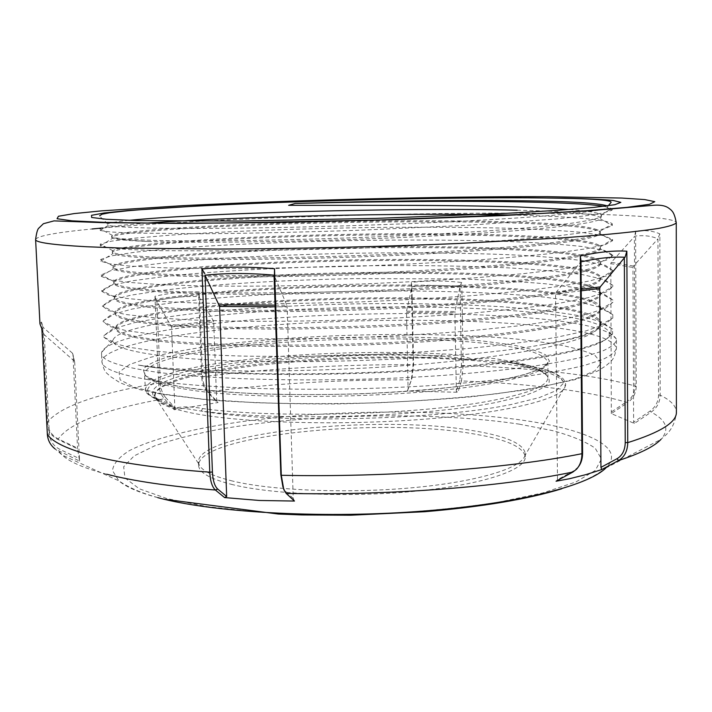 <?xml version="1.0" encoding="UTF-8"?>
<svg xmlns="http://www.w3.org/2000/svg" width="712" height="712" viewBox="0 0 712 712"><rect width="100%" height="100%" fill="white"/><g stroke="black" fill="none" stroke-linecap="round" stroke-linejoin="round"><path stroke-width="0.53" stroke-dasharray="3.56 2.67" d="M442.259 353.989L441.458 355.947C373.942 352.146 288.689 355.35 226.541 364.224C164.25 372.874 128.196 387.826 158.554 400.34L175.793 408.261C181.471 408.065 188.226 408.733 196.04 410.272L201.176 411.038C277.128 421.433 423.373 417.107 496.397 402.387L523.133 396.068C536.608 391.609 545.241 387.15 549.023 382.682C550.109 378.321 546.914 374.236 539.429 370.445C529.808 366.876 516.992 363.752 500.981 361.073L473.427 359.809L441.458 355.947C373.871 353.205 293.593 356.703 233.963 365.274C174.36 373.675 137.487 387.666 158.554 400.34L161.882 401.88C155.403 397.536 152.938 395.374 154.513 395.391L154.62 394.866C154.744 399.619 161.802 404.087 175.793 408.261L175.731 407.958C167.827 402.956 161.419 399.797 156.489 398.498L158.126 400.331C142 391.831 147.375 392.081 145.408 389.01C148.238 378.366 174.903 369.466 225.393 362.31C288.155 353.428 374.12 350.215 442.259 353.989C453.375 354.006 463.734 355.867 473.355 359.569C482.558 357.709 491.298 357.673 499.575 359.462C530.289 364.055 546.353 370.213 547.777 377.921C547.902 385.512 530.235 392.882 494.76 400.028C423.782 414.58 276.559 418.932 202.662 408.572C192.053 406.534 183.082 406.329 175.731 407.958L175.642 408.083M232.682 481.081C212.612 476.186 201.371 470.579 198.96 464.251L198.488 462.008C197.438 432.175 379.576 414.099 473.213 430.698C506.196 436.109 523.534 443.692 525.242 453.446L524.895 455.716C521.282 468.238 477.521 481.784 412.631 487.72C347.865 493.683 272.447 490.621 232.682 481.081M147.384 370.783C116.839 365.737 101.549 360.005 101.513 353.579L101.647 352.307C106.773 338.093 179.006 325.268 265.256 318.789C352.209 312.337 452.805 311.705 526.755 317.685C580.093 322.038 609.917 329.086 616.218 338.832L616.423 340.096C615.479 343.665 610.798 347.34 602.379 351.096L584.321 356.712C568.657 360.406 549.352 363.912 526.408 367.205C501.568 370.329 474.147 373.043 444.146 375.331C335.815 383.047 207.512 380.564 147.384 370.783M232.815 484.694C210.316 479.087 198.915 472.652 198.621 465.408C197.562 435.246 379.647 417.027 473.266 433.839C506.241 439.313 523.578 446.985 525.287 456.846C525.981 469.706 484.498 484.249 418.522 490.906C352.689 497.599 273.773 494.671 232.815 484.694M150.116 366.956L138.342 365.096L150.392 366.573C205.554 372.696 313.218 372.679 411.305 365.069C509.801 357.21 581.579 343.237 596.184 330.448C588.21 335.37 570.018 340.158 541.609 344.813C449.05 361.99 238.084 367.152 158.429 355.324C130.305 351.497 115.264 347.038 113.297 341.929L113.057 340.087C116.59 327.921 185.618 316.671 269.1 311.108C352.983 305.608 450.509 305.386 522.047 311.402C574.157 315.79 603.304 322.767 609.481 332.335L609.063 335.948C603.651 348.088 535.059 362.515 431.161 369.804C327.2 377.093 208.518 375.402 150.116 366.956M517.206 210.2C569.013 211.366 596.896 213.947 600.848 217.952L600.394 218.904C595.775 224.022 530.298 231.035 429.247 236.179C328.303 241.279 212.158 243.326 155.83 241.706L148.897 241.493C128.115 240.745 116.02 239.659 112.621 238.235L111.642 237.407C112.354 233.082 181.213 227.76 263.663 224.734C348.221 221.672 445.365 220.747 516.645 223.087C565.284 224.672 600.821 228.321 600.278 233.064L600.065 233.732C596.353 239.971 533.786 247.918 431.196 253.632C330.866 259.204 212.683 260.868 156.533 258.42C130.67 257.281 116.145 255.653 112.959 253.543L112.345 252.715C113.003 247.313 181.747 241.11 264.099 237.755C348.56 234.346 445.614 233.581 516.823 236.535C565.417 238.538 600.919 242.89 600.376 248.363L600.314 248.8C598.338 255.946 536.777 264.962 433.982 271.112C333.243 277.128 213.84 278.392 157.236 275.09C130.474 273.515 115.86 271.388 113.386 268.718L113.039 267.979C113.653 261.518 182.272 254.424 264.535 250.749C348.898 247.002 445.863 246.397 517.001 249.957C565.551 252.377 601.017 257.424 600.483 263.618L600.474 263.743C600.243 271.806 539.732 281.916 436.75 288.52C335.619 295.008 214.997 295.889 157.939 291.724C130.287 289.668 115.602 287.016 113.893 283.759L113.733 283.207C114.294 275.686 182.806 267.721 264.971 263.716C349.236 259.631 446.113 259.177 517.179 263.342C564.999 266.137 600.216 271.779 600.563 278.561L600.581 278.846C600.91 287.835 540.782 298.978 437.862 305.964C336.705 312.862 215.816 313.316 158.643 308.305C130.091 305.76 115.371 302.547 114.463 298.684L114.427 298.399C114.935 289.82 183.331 280.982 265.407 276.648C349.574 272.233 446.353 271.94 517.366 276.71C564.144 279.843 598.988 285.993 600.572 293.273L600.688 294.029C601.017 303.953 540.978 316.075 438.209 323.417C337.203 330.671 216.475 330.688 159.337 324.841C130.091 321.788 115.353 318.033 115.121 313.556L115.121 313.476C115.967 303.855 184.283 294.181 266.199 289.544C350.179 284.809 446.709 284.675 517.544 290.042C566.69 293.833 594.351 299.77 600.51 307.86L600.786 309.186C601.124 320.026 541.173 333.118 438.548 340.825C337.702 348.426 217.133 348.017 160.031 341.342C130.812 337.862 116.074 333.643 115.816 328.677L115.842 328.143C118.504 317.552 186.856 307.183 268.353 302.315C351.826 297.358 447.456 297.42 517.722 303.348C565.693 307.459 593.238 313.796 600.367 322.331L600.892 324.298L600.314 326.443L596.184 330.448M569.538 209.479C587.934 210.903 598.507 212.692 601.248 214.846L601.622 215.433L598.872 217.801C593.737 219.492 584.944 221.263 572.484 223.087C544.279 226.808 497.332 230.626 439.838 233.874C336.767 239.535 214.045 241.982 155.741 240.407C128.819 239.65 114.231 238.431 111.971 236.749L111.588 236.242L112.451 235.396C121.85 231.142 191.172 226.22 272.073 223.443C354.532 220.64 447.803 219.839 516.627 222.064C566.325 223.684 594.128 226.736 600.038 231.222L600.269 231.89C600.572 237.995 540.186 246.085 436.794 251.977C335.174 257.762 213.778 259.577 156.48 257.148C127.163 255.866 112.434 253.997 112.291 251.55L112.825 250.704C120.453 245.426 189.632 239.615 270.765 236.5C353.579 233.34 447.545 232.682 516.814 235.512C564.002 237.425 599.05 241.555 600.287 246.744L600.367 247.197C600.688 254.237 540.381 263.333 437.141 269.581C335.672 275.722 214.445 277.102 157.183 273.826C127.884 272.109 113.155 269.768 112.986 266.813L113.27 266.065C119.1 259.747 188.101 253.018 269.456 249.538C352.618 246.014 447.287 245.489 516.992 248.933C565.141 251.3 600.483 256.24 600.465 262.31L600.474 262.461C600.794 270.444 540.577 280.519 437.488 287.132C336.171 293.638 215.104 294.572 157.886 290.452C128.605 288.298 113.867 285.494 113.68 282.05L113.795 281.48C117.791 274.102 186.571 266.422 268.157 262.568C351.648 258.652 447.029 258.26 517.17 262.327C565.675 265.131 601.106 270.818 600.572 277.689L600.563 277.938C599.824 286.874 539.1 297.839 436.367 304.736C335.53 311.509 215.469 311.972 158.589 307.041C129.326 304.451 114.588 301.185 114.374 297.242L114.392 296.94C116.519 288.485 185.058 279.825 266.867 275.589C350.687 271.263 446.771 270.987 517.348 275.686C565.809 278.908 601.204 285.29 600.679 292.881L600.581 293.62C598.098 303.49 536.528 315.256 434.284 322.367C334.142 329.327 215.62 329.291 159.283 323.586C130.154 320.578 115.424 316.867 115.068 312.452L115.068 312.399C115.531 302.858 183.821 293.21 265.807 288.574C349.886 283.848 446.584 283.696 517.526 289.028C565.942 292.659 601.302 299.725 600.777 308.029L600.519 309.355C596.318 320.151 533.92 332.655 432.193 339.953C332.771 347.082 215.78 346.548 159.977 340.087C131.773 336.767 117.053 332.744 115.834 328.018L115.762 327.529C116.172 316.929 184.346 306.427 266.235 301.461C350.215 296.397 446.825 296.406 517.704 302.333C566.067 306.374 601.391 314.134 600.884 323.15L600.376 325.153C596.905 331.828 577.316 338.387 541.609 344.813M128.979 220.346C116.109 221.655 108.909 222.909 107.379 224.111L108.438 225.25C112.345 226.55 126.576 227.484 151.131 228.062C207.673 229.362 325.776 227.342 429.113 222.758C532.976 218.13 601.062 212.016 607.461 207.753L607.808 206.177L607.274 205.884M461.732 282.477L460.014 285.743L461.447 365.665L459.818 380.333L461.483 380.947L463.218 365.585L461.732 282.477C445.16 280.59 428.366 280.546 411.349 282.353L413.147 364.651L411.331 379.843L407.335 391.084L457.941 392.259L461.483 380.947C495.018 382.255 526.124 384.702 554.817 388.298C583.76 391.938 608.039 396.726 627.664 402.654L611.332 413.61L634.356 423.444L651.204 412.097C656.98 407.932 659.962 402.28 660.175 395.142L659.855 233.901C653.322 230.91 645.25 229.985 635.629 231.124L636.234 386.322C636.047 393.193 633.191 398.631 627.664 402.654L627.201 401.346C632.22 397.732 634.819 392.81 634.997 386.572L634.392 236.642L634.882 236.099C644.004 235.067 651.685 235.983 657.941 238.849L658.582 394.911C658.378 401.728 655.529 407.122 650.047 411.082L633.618 422.145L632.977 267.472L633.502 266.074L657.941 238.849M106.809 474.237C84.301 468.336 69.438 461.946 62.202 455.048L55.002 448.88L79.575 461.1L77.546 448.8L57.886 439.438C51.46 436.127 47.766 430.983 46.814 423.996M165.433 397.287C162.407 393.692 160.707 388.983 160.342 383.163L156.889 301.31L171.512 326.897L174.84 407.745L165.433 397.287L164.303 398.72L174.2 409.747L218.059 402.529L208.126 391.876C204.771 387.995 202.911 382.923 202.546 376.648L199.253 291.956C183.723 291.528 168.958 292.979 154.949 296.308L158.625 383.118C159.016 389.535 160.912 394.733 164.303 398.72C104.7 409.364 69.233 422.946 57.886 439.438L58.34 438.984L77.555 448.133L77.546 448.8M41.963 330.457L41.527 322.055L39.961 323.907M202.662 408.572L201.176 411.038C272.732 423.827 433.617 420.525 511.261 404.496L539.153 397.661L556.579 390.443L563.37 383.27C562.881 378.624 557.665 374.334 547.724 370.409C535.486 366.76 519.902 363.645 500.981 361.073L499.575 359.462M473.213 359.676L473.427 359.809C401.31 354.193 304.193 357.157 235.12 367.187C184.283 374.565 157.45 383.795 154.62 394.866L155.154 397.136C148.844 367.232 378.054 348.017 497.252 363.004C542.295 368.175 564.919 375.972 565.123 386.402C562.836 398.569 508.955 412.586 425.313 419.137C341.822 425.732 244.02 423.026 194.963 413.645C170.221 408.83 156.952 403.33 155.154 397.136L198.96 464.251M603.963 206.302L612.302 208.741M612.525 209.079L611.937 210.236L603.367 212.968L584.338 215.959L555.387 219.029L469.751 225.143L359.275 230.234C303 232.174 246.779 233.42 200.419 233.75L130.465 233.047L110.146 231.952L100.072 230.483L98.826 229.656L99.903 228.775C104.815 226.941 120.577 225.054 147.17 223.105M511.234 215.033C565.631 216.154 608.813 219.394 612.311 223.933L612.32 225.526L604.55 228.775L586.092 232.299L557.362 235.868C533.653 238.226 505.013 240.523 471.442 242.774L359.738 248.212L248.301 250.935L159.239 250.686L129.513 249.565L109.675 247.927L100.365 245.898L100.241 244.109L111.553 241.128L135.529 238.093L169.839 235.2C220.88 231.614 291.048 228.863 360.432 227.68C413.165 226.914 462.542 227.101 508.546 228.24C536.465 229.157 560.7 230.51 581.241 232.317L603.482 235.574L612.596 239.472L612.605 240.692L605.663 244.474L587.783 248.532L559.303 252.618C535.655 255.288 506.926 257.86 473.115 260.334C436.99 262.666 399.352 264.597 360.21 266.146L247.518 268.629C212.879 268.727 183.073 268.388 158.109 267.605L128.605 265.977L109.274 263.778L100.757 261.179L100.65 259.506L111.143 255.893L134.63 252.27C156.106 249.93 181.257 247.812 210.093 245.925C256.801 243.219 307.032 241.386 360.806 240.425C414.081 239.668 463.85 240.042 510.121 241.537C538.183 242.712 562.427 244.394 582.834 246.583L604.559 250.482L612.809 255.065L612.809 255.733L606.704 260.04L589.42 264.659L561.207 269.278L523.017 273.693L474.779 277.84C438.325 280.368 400.286 282.424 360.673 284.017C302.324 285.993 244.136 286.633 197.064 285.815L157.005 284.426L127.742 282.281L108.945 279.513L101.22 276.327L101.149 274.948L110.761 270.693L133.696 266.484L167.712 262.568C218.967 257.78 290.051 254.353 360.788 253.143C414.535 252.404 464.678 252.956 511.225 254.807C539.447 256.24 563.717 258.242 584.045 260.823L605.387 265.362L612.925 270.64L607.487 275.58L590.657 280.759L562.605 285.921L524.352 290.799L475.812 295.329C439.028 298.061 400.625 300.233 360.601 301.861C321.148 303.116 282.824 303.766 245.631 303.81L195.755 303.009L155.812 301.149L126.87 298.47L108.66 295.115L101.772 291.333L101.727 290.443L110.298 285.583L132.281 280.804L165.558 276.381C216.199 270.987 286.455 267.205 357.388 265.887C410.975 265.104 461.269 265.754 508.27 267.854C536.732 269.465 561.359 271.699 582.149 274.565L604.39 279.602L612.961 285.432L612.97 286.447L606.544 291.867L588.691 297.563L559.739 303.17L520.606 308.43L471.317 313.218C434.187 316.057 395.676 318.255 355.76 319.822C316.368 320.978 278.258 321.468 241.448 321.272L192.409 320.035L153.498 317.685L125.508 314.455L108.313 310.539L102.386 305.991L109.897 300.517L130.919 295.177L163.44 290.229C213.458 284.213 282.887 280.047 353.989 278.615L457.62 278.917C490.621 279.985 520.196 281.632 546.335 283.865L580.209 288.209L603.322 293.727L612.916 300.099L612.925 302.226L605.618 308.145L587.088 314.303L557.754 320.302L518.425 325.873L469.217 330.902C432.317 333.83 394.145 336.064 354.683 337.595C315.71 338.698 278.027 339.072 241.644 338.707L193.139 337.15L154.557 334.409L126.683 330.768L109.372 326.39L103.133 321.593L103.106 320.97L110.912 314.935L131.987 309.088C152.092 305.35 176.256 302.039 204.451 299.147C248.257 295.16 300.776 292.41 353.25 291.27C421.905 290.06 493.888 292.071 544.582 297.135L578.642 301.835L602.316 307.789L612.801 314.651L612.792 318.068L604.684 324.45L585.611 331.027L556.116 337.363C531.739 341.395 502.405 345.089 468.104 348.462C431.65 351.479 393.985 353.748 355.11 355.27C316.707 356.329 279.531 356.614 243.584 356.116C209.728 355.146 180.857 353.526 156.96 351.247L128.89 347.251L111.036 342.472L103.961 337.257L103.89 335.592L112.505 329.042L134.016 322.732C154.228 318.718 178.311 315.193 206.275 312.132C249.77 307.904 301.71 305.03 353.579 303.882C405.867 303.036 455.466 304.006 502.361 306.792C530.823 308.91 555.769 311.776 577.218 315.398L601.302 321.771L612.596 329.077L612.578 333.964L605.85 339.651C597.76 343.567 585.86 347.42 570.161 351.221C552.717 354.87 531.704 358.341 507.122 361.616C480.52 364.749 451.648 367.437 420.498 369.679C311.58 377.057 188.084 374.209 138.342 365.096M578.393 466.858L573.943 470.694L557.496 479.683L555.574 294.029L556.09 292.418L580.672 261.936L580.983 260.432M557.496 479.683L556.054 481.232M294.465 501.052L293.246 498.427L287.141 306.872L275.33 306.792M275.277 305.163L286.838 305.226L274.316 275.802M293.246 498.427L285.343 491.093L282.967 487.168M286.838 305.226L287.141 306.872M611.332 413.61L610.798 263.663L632.977 267.472M633.618 422.145L634.356 423.444M633.502 266.074L611.305 262.319L634.392 236.642M659.855 233.901L658.253 237.603M635.629 231.124L634.739 236.117M611.67 411.767L627.201 401.346M611.305 262.319L610.798 263.663M171.512 326.897L213.689 321.931L216.706 401.862L218.059 402.529M174.2 409.747L174.84 407.745M156.889 301.31L156.587 300.802C169.91 297.589 183.945 296.147 198.692 296.486L213.342 320.703L171.165 325.633M213.689 321.931L213.342 320.703M198.692 296.486L201.656 376.924C202.012 382.923 203.801 387.773 207.014 391.458L216.706 401.862M199.253 291.956L198.479 295.391M156.391 300.847L154.949 296.308M411.901 287.23L412.008 286.731C428.206 285.022 444.19 285.049 459.961 286.829L454.995 311.527L406.49 311.18L408.101 389.313L411.883 378.642L413.592 364.882L411.901 287.23L406.49 311.18M406.383 312.399L454.897 312.764L456.348 391.36L457.941 392.259M407.335 391.084L408.101 389.313M459.818 380.333L456.348 391.36M454.897 312.764L454.995 311.527M459.961 286.829L460.014 285.743M411.767 286.758L411.349 282.353M39.979 324.094L41.75 329.442L43.103 327.378L72.277 353.027L74.698 362.266L79.433 458.653L59.861 449.37C53.48 446.068 49.982 440.915 49.351 433.893L44.251 334.711L74.004 360.833M44.251 334.711L41.999 330.564M74.698 362.266L72.944 354.407L77.555 448.133M79.575 461.1L79.433 458.653M41.527 322.055L42.684 326.114L47.686 423.275C48.318 430.386 51.869 435.628 58.34 438.984M72.944 354.407L72.277 353.027M43.103 327.378L42.684 326.114M43.663 334.231L41.91 328.873M183.162 388.797C248.915 401.168 416.44 398.168 494.502 382.949C530.031 376.221 547.724 369.314 547.608 362.239C545.276 353.695 523.56 347.314 482.451 343.104C411.447 335.761 301.096 338.049 224.876 348.275C174.306 355.039 147.598 363.378 144.732 373.302C144.892 379.167 157.699 384.329 183.162 388.797M483.635 341.146L511.403 344.777C527.049 347.705 538.495 351.105 545.757 354.959L549.495 361.189L542.722 367.855L524.869 374.601L496.077 381.018L457.442 386.643C427.414 389.873 394.946 392.267 360.05 393.834C324.823 394.831 291.039 394.84 258.687 393.87C228.303 392.348 202.511 390.043 181.329 386.954L157.566 381.596L144.945 375.509L143.237 369.092C147.161 364.775 155.679 360.619 168.78 356.641C184.043 352.841 202.359 349.414 223.737 346.379C301.327 336.242 411.225 333.955 483.635 341.146M156.489 398.498C149.217 395.454 145.524 392.294 145.408 389.01L144.447 373.595C145.702 378.277 158.055 382.727 181.498 386.936C236.722 396.531 357.504 397.358 444.858 388.022C468.745 385.308 489.518 382.246 507.149 378.837C522.679 375.304 534.329 371.691 542.099 368.006C549.237 362.702 547.483 363.396 547.893 362.515L547.928 377.485L546.932 375.473C540.986 369.688 525.625 364.891 500.856 361.082L525.937 364.864L546.754 370L555.511 373.444L562.738 378.348C565.506 381.81 566.307 384.498 565.123 386.402L524.895 455.716M162.247 393.95L134.372 387.31L120.132 379.861L119.002 372.1L129.7 364.464L150.552 357.299C168.788 352.841 190.424 348.844 215.451 345.329C306.115 333.634 431.89 331 518.202 339.224L551.613 343.415C570.757 346.815 585.193 350.793 594.903 355.341L601.151 362.764L594.965 370.783L575.323 378.989L542.099 386.865L496.371 393.834C460.37 397.848 421.157 400.829 378.713 402.769C335.788 403.98 294.661 403.962 255.323 402.689L203.205 399.236L162.247 393.95M147.767 379.585C117.231 374.298 101.941 368.309 101.887 361.625C102.733 346.584 174.529 332.807 261.571 325.873C349.343 318.967 451.8 318.3 526.844 324.717C582.799 329.531 612.667 337.346 616.467 348.15C615.524 351.87 610.851 355.68 602.432 359.596L584.392 365.416C568.737 369.252 549.45 372.874 526.524 376.283C501.711 379.505 474.308 382.3 444.324 384.649C336.082 392.561 207.877 389.838 147.767 379.585M102.599 227.982C217.044 217.792 421.833 211.544 558.644 213.484C625.714 214.445 675.919 217.543 676.267 222.731M157.806 497.652C138.858 492.535 125.864 486.919 118.824 480.805L112.487 470.588C113.368 463.726 118.984 457.086 129.335 450.669C153.454 438.156 195.871 427.903 246.308 421.032C335.655 409.427 446.006 408.964 524.94 420.578C587.516 429.825 626.854 447.777 605.787 468.051C595.704 475.945 581.019 482.852 561.732 488.779M519.128 424.138L552.281 430.564C571.282 435.691 585.602 441.582 595.232 448.231L601.435 458.964L595.312 470.418L575.883 481.971L543.016 492.882L497.786 502.343C462.186 507.674 423.4 511.483 381.418 513.77C338.965 515.016 298.257 514.5 259.302 512.231L207.646 506.686L166.991 498.623L139.232 488.77L124.956 477.912L123.665 466.761L134.114 455.911L154.646 445.854C172.651 439.642 194.038 434.151 218.806 429.38C308.581 413.601 433.466 411.287 519.128 424.138M461.447 365.665L463.218 365.585C498.026 366.769 530.369 369.074 560.246 372.501C590.373 375.981 615.702 380.582 636.234 386.322L634.997 386.572M658.582 394.911L660.175 395.142C670.74 400.322 676.151 405.974 676.4 412.106C674.504 430.502 664.474 435.762 660.985 439.366C669.778 429.363 666.512 420.276 651.204 412.097L650.047 411.082M163.911 499.192L162.861 498.925C143.815 494.075 129.139 488.04 118.824 480.805L62.202 455.048L58.962 451.319L59.861 449.37M207.014 391.458L208.126 391.876C272.562 383.546 340.292 379.541 411.331 379.843L411.883 378.642M35.6 239.508C37.193 235.966 56.008 232.459 92.044 228.979M201.656 376.924L202.546 376.648C269.394 368.451 339.588 364.446 413.147 364.651L413.592 364.882M46.734 422.99C59.06 406.81 96.36 393.522 158.625 383.118L160.342 383.163M148.897 241.493C126.407 240.255 114.098 238.68 111.971 236.749M581.232 290.79L555.574 294.029M556.09 292.418L581.223 289.277M572.92 472.029L573.943 470.694M286.153 493.372L285.343 491.093M46.761 422.999L47.686 423.275M49.351 433.893L47.339 434.222M616.423 340.096L616.467 348.15C614.073 359.4 612.284 359.64 610.522 361.812L605.814 365.87L597.964 370.854L575.073 379.621L528.615 389.508L472.661 396.664C429.327 400.509 383.679 402.939 335.744 403.962C288.547 404.051 245.791 402.68 207.477 399.859L160.814 394.074L139.596 389.589C127.59 385.797 120.586 383.207 118.566 381.837L109.924 376.167C106.569 372.287 104.593 373.791 101.887 361.625L101.513 353.579M198.488 462.008L198.621 465.408M113.057 340.087L101.647 352.307M112.291 251.55L112.345 252.715M112.986 266.813L113.039 267.979M113.68 282.05L113.733 283.207M114.374 297.242L114.427 298.399M115.068 312.399L115.121 313.556M115.762 327.529L115.816 328.677M600.269 231.89L600.278 233.055M600.367 247.197L600.376 248.355M600.474 262.461L600.483 263.618M600.572 277.689L600.581 278.846M600.679 292.872L600.688 294.029M600.777 308.029L600.786 309.186M600.884 323.15L600.892 324.298M600.839 217.952L601.622 215.433M107.379 224.111C107.005 222.562 100.819 217.89 99.627 215.798M605.787 468.051L660.985 439.366M111.588 236.242L111.642 237.407M609.481 332.335L616.218 338.832M525.242 453.446L525.287 456.846M601.248 214.846L611.946 208.447M112.451 235.396L99.903 228.775M600.038 231.222L612.311 223.933M112.825 250.704L100.241 244.109M600.287 246.744L612.596 239.472M113.27 266.065L100.65 259.506M600.465 262.31L612.809 255.065M113.795 281.48L101.149 274.948M600.563 277.938L612.925 270.729M114.392 296.94L101.727 290.443M600.581 293.62L612.97 286.447M115.068 312.452L102.386 305.991M600.519 309.355L612.925 302.226M115.834 328.018L103.133 321.593M600.376 325.153L612.792 318.068M113.297 341.929L103.961 337.257M609.063 335.948L612.578 333.964M600.394 218.904L612.32 225.526M108.438 225.25L100.072 230.483M607.461 207.753L609.65 208.963M610.193 209.266L611.937 210.236M100.365 245.898L112.621 238.235M612.605 240.692L600.065 233.732M100.757 261.179L112.959 253.543M612.809 255.733L600.314 248.8M101.22 276.327L113.386 268.718M612.925 270.64L600.474 263.743M101.772 291.333L113.893 283.759M612.961 285.432L600.563 278.561M102.394 306.213L114.463 298.684M612.916 300.099L600.572 293.273M103.106 320.97L115.121 313.476M612.801 314.651L600.51 307.86M103.89 335.592L115.842 328.143M612.596 329.077L600.367 322.331M577.343 468.078L576.435 469.315M283.1 487.515L283.794 489.571M72.651 353.464L74.386 361.287"/><path stroke-width="1.07" d="M607.274 205.884C598.516 203.062 570.107 201.354 522.065 200.748C458.572 199.921 373.747 201.069 295.124 203.472L288.645 205.323L400.224 205.368C443.798 205.412 483.119 205.937 518.194 206.943L569.538 209.479M517.206 210.2C399.414 207.326 199.663 213.191 128.979 220.346M282.967 487.168L280.839 474.735L274.049 275.17C249.707 272.981 226.701 272.999 205.047 275.206L212.416 472.029L209.773 472.163L201.941 269.02C224.663 266.608 248.853 266.528 274.52 268.78L281.285 475.278L283.794 489.571L286.153 493.372L294.465 501.052L259.39 500.474L224.6 497.581L215.389 490.016C212.123 487.008 210.254 481.054 209.773 472.163C162.069 468.719 124.217 463.574 96.2 456.739C68.69 449.842 52.403 442.33 47.339 434.222C47.766 440.185 50.321 445.071 55.002 448.88M580.289 256.008L580.983 260.432L582.585 453.197L581.935 453.695L580.289 256.008C598.276 252.012 613.797 250.402 626.854 251.194L627.744 442.642C627.539 451.052 624.486 456.997 618.594 460.495L601.667 469.591L585.78 474.664L569.44 478.74L556.054 481.232L572.92 472.029L576.435 469.315C580.075 465.372 581.909 460.166 581.935 453.695C508.039 468.541 387.684 477.618 281.285 475.278L280.839 474.735M46.814 423.996L41.963 330.457M35.6 239.508C36.517 232.788 37.602 228.979 38.866 228.089L43.405 223.71L54.014 220.88L102.697 222.642L178.561 223.399L281.142 222.411L395.845 219.643L503.882 215.531L588.539 210.841L653.874 205.252C665.88 204.46 668.684 208.251 670.784 209.72C672.003 211.072 674.362 212.274 676.267 222.731C675.118 224.476 669.316 226.354 658.867 228.356C645.597 230.421 627.397 232.521 604.257 234.657L563.121 237.817L458.199 243.504C379.505 246.797 292.062 248.808 217.614 249.058L121.61 248.07L86.179 246.726C52.145 244.848 35.288 242.445 35.6 239.508L39.961 323.907L41.91 328.873L47.339 434.222M295.124 203.472C418.042 200.312 563.842 200.179 603.963 206.302M147.17 223.105C233.429 216.777 399.379 212.47 511.234 215.033M601.667 469.591L600.946 467.366L599.726 288.458L581.232 290.79M581.223 289.277L600.243 286.892L624.851 257.263C612.48 256.578 597.857 258.109 580.992 261.865M582.585 453.197C582.567 458.644 581.17 463.201 578.393 466.858M600.946 467.366L617.019 458.706C622.297 455.564 625.038 450.18 625.234 442.561L624.344 257.886M600.243 286.892L599.726 288.458M626.854 251.194L625.047 257.272M212.416 472.029C212.879 480.529 214.641 486.207 217.712 489.064L226.674 496.478L219.599 306.436L205.047 275.206M226.674 496.478L224.6 497.581M201.941 269.02L204.816 273.675M274.52 268.78L274.414 275.206M41.999 330.564L41.759 329.442M547.083 196.663L621.843 198.052L644.761 199.583L654.773 201.674L649.504 204.291L627.13 207.352L586.902 210.699L529.773 214.107L379.202 220.017L220.8 223.043L155.145 223.159L104.86 222.375L72.108 220.845L57.058 218.735L58.437 216.261L74.137 213.582L101.691 210.85L182.788 205.67C293.673 200.036 441.191 196.361 547.083 196.663M605.787 468.051C587.516 486.216 513.833 504.746 415.497 511.652C317.267 518.585 211.206 512.124 157.806 497.652M528.188 197.767L564.847 198.176C586.012 198.684 602.138 199.449 613.237 200.472L620.837 202.368L614.812 204.709L593.844 207.406L557.576 210.334L507.086 213.288L376.007 218.388L238.502 221.04L136.152 220.56L106.248 219.269L91.643 217.471L91.519 215.318L104.272 212.968L127.911 210.538L199.609 205.875C298.809 200.775 433.866 197.411 528.188 197.767M676.267 222.731L676.4 412.106C676.845 422.145 660.62 432.317 627.744 442.642L625.234 442.561M660.985 439.366C654.239 446.504 640.115 453.544 618.594 460.495L617.019 458.706M572.92 472.029C501.773 486.874 387.568 495.792 286.153 493.372M217.712 489.064L215.389 490.016C169.99 486.447 133.803 481.187 106.809 474.237M92.044 228.979L102.599 227.982M275.33 306.792L219.599 306.436M219.26 304.816L275.277 305.163M561.732 488.779C527.734 499.219 482.015 506.864 424.583 511.732L350.82 515.212L301.826 514.936L278.241 514.028L163.911 499.192M608.235 205.75L611.092 202.404C612.106 199.173 573.516 198.132 527.458 197.838C450.545 197.509 345.4 199.716 255.305 203.365C204.317 205.483 158.651 208.046 128.151 210.725L109.595 212.772L102.11 214.196L99.627 215.798M609.65 208.963L610.193 209.266"/></g></svg>

